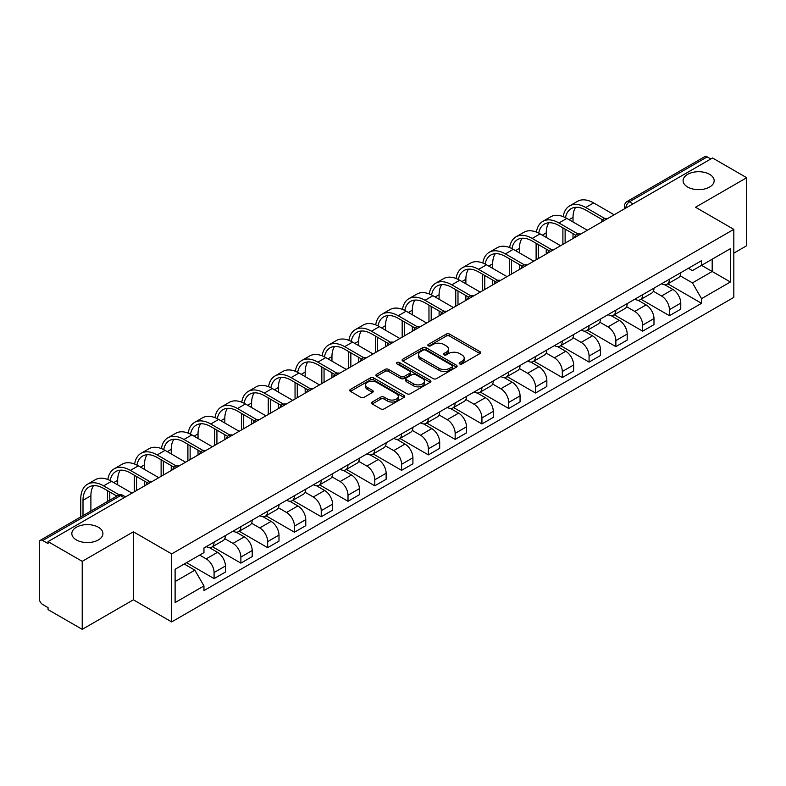 <?xml version="1.0" encoding="UTF-8"?>
<svg xmlns="http://www.w3.org/2000/svg" width="786" height="786" viewBox="0 0 786 786"><rect width="100%" height="100%" fill="white"/><g stroke="black" fill="none" stroke-linecap="round" stroke-linejoin="round"><path stroke-width="1.18" d="M459.663 363.908A1.67 0.963 0 0 0 462.03 363.908L479.932 353.562A2.387 1.375 0 0 0 480.629 352.59A2.387 1.375 0 0 0 479.932 351.617L449.602 334.109A2.387 1.375 0 0 0 446.222 334.109L428.321 344.445A1.67 0.963 0 0 0 427.83 345.123A1.67 0.963 0 0 0 428.321 345.811A1.67 0.963 0 0 0 430.679 345.811L432.998 344.465A7.624 4.402 0 0 1 443.785 344.465L446.31 345.928A7.624 4.402 0 0 1 448.541 349.043A7.624 4.402 0 0 1 446.31 352.157L443.992 353.494A1.67 0.963 0 0 0 443.5 354.172A1.67 0.963 0 0 0 443.992 354.859A1.67 0.963 0 0 0 446.35 354.859L448.668 353.523A7.624 4.402 0 0 1 459.456 353.523L461.981 354.977A7.624 4.402 0 0 1 464.221 358.092A7.624 4.402 0 0 1 461.981 361.206L459.663 362.543A1.67 0.963 0 0 0 459.181 363.22A1.67 0.963 0 0 0 459.663 363.908L459.663 362.543M98.368 527.239A15.543 8.97 0 0 0 81.43 525.294A15.543 8.97 0 0 0 71.831 533.586A15.543 8.97 0 0 0 76.389 539.933A15.543 8.97 0 0 0 93.328 541.878A15.543 8.97 0 0 0 102.917 533.586A15.543 8.97 0 0 0 98.368 527.239M709.611 174.345A15.543 8.97 0 0 0 692.672 172.399A15.543 8.97 0 0 0 683.083 180.682A15.543 8.97 0 0 0 687.632 187.029A15.543 8.97 0 0 0 704.57 188.974A15.543 8.97 0 0 0 714.169 180.682A15.543 8.97 0 0 0 709.611 174.345M372.24 402.019A2.387 1.375 0 0 0 371.542 402.992A2.387 1.375 0 0 0 372.24 403.965L380.748 408.887A2.387 1.375 0 0 0 384.118 408.887L404.014 397.402A2.387 1.375 0 0 0 404.711 396.429A2.387 1.375 0 0 0 404.014 395.456L373.674 377.938A2.387 1.375 0 0 0 370.304 377.938L350.418 389.424A2.387 1.375 0 0 0 349.721 390.396A2.387 1.375 0 0 0 350.418 391.369L360.695 397.303A2.387 1.375 0 0 0 364.065 397.303L372.574 392.391A2.387 1.375 0 0 0 373.271 391.418A2.387 1.375 0 0 0 372.574 390.445L367.475 387.498A6.376 3.684 0 0 1 365.608 384.894A6.376 3.684 0 0 1 369.548 381.495A6.376 3.684 0 0 1 376.494 382.291L396.468 393.825A6.376 3.684 0 0 1 398.335 396.429A6.376 3.684 0 0 1 394.395 399.828A6.376 3.684 0 0 1 387.449 399.033L384.118 397.107A2.387 1.375 0 0 0 380.748 397.107L372.24 402.019L372.24 403.965M171.682 553.904L133.394 531.798L82.225 561.342L48.054 541.613L712.529 157.986L746.7 177.715L695.531 207.249L733.819 229.355L171.682 553.904L171.682 621.913L733.819 297.363L733.819 229.355M433.165 378.626A2.387 1.375 0 0 0 436.535 378.626L456.42 367.141A2.387 1.375 0 0 0 457.118 366.168A2.387 1.375 0 0 0 456.42 365.195L426.091 347.677A2.387 1.375 0 0 0 422.721 347.677L402.825 359.163A2.387 1.375 0 0 0 402.127 360.135A2.387 1.375 0 0 0 402.825 361.108L433.165 378.626M397.687 364.262A1.67 0.963 0 0 1 399.376 364.498L399.376 362.523L430.217 380.326A2.387 1.375 0 0 1 430.915 381.298A2.387 1.375 0 0 1 430.217 382.271L410.331 393.757A2.387 1.375 0 0 1 406.961 393.757L376.622 376.239L385.13 371.365L385.13 369.381L376.622 374.293A2.387 1.375 0 0 0 375.924 375.266A2.387 1.375 0 0 0 376.622 376.239L376.622 374.293M385.13 371.365A2.387 1.375 0 0 1 388.5 371.365L388.5 369.381A2.387 1.375 0 0 0 385.13 369.381M388.5 369.381L400.811 376.484A2.387 1.375 0 0 0 404.181 376.484L409.82 373.222A2.387 1.375 0 0 0 410.518 372.25A2.387 1.375 0 0 0 409.82 371.277L397.018 363.879A1.67 0.963 0 0 1 396.527 363.201A1.67 0.963 0 0 1 397.559 362.307A1.67 0.963 0 0 1 399.376 362.523M82.225 561.342L82.225 629.35L48.054 609.622L48.054 607.637L42.739 604.562A4.854 2.8 -120 0 1 39.3 598.618L39.3 542.507A4.854 2.8 -120 0 1 40.302 540.287L118.087 495.377A4.854 2.8 60 0 1 120.513 495.622L42.739 540.522A4.854 2.8 -120 0 0 40.302 540.287M733.819 253.151L746.7 245.713L746.7 177.715M82.225 629.35L133.394 599.806L171.682 621.913M48.054 541.613L48.054 543.598L42.739 540.522M633.035 203.879L629.429 201.796A4.854 2.8 60 0 0 627.002 201.56L704.777 156.65A4.854 2.8 60 0 1 707.213 156.895L629.429 201.796A4.854 2.8 120 0 0 626 207.75L626 207.946M710.819 158.978L707.213 156.895M669.436 279.217A11.171 6.445 60 0 1 667.118 284.237L678.456 277.694A11.171 6.445 -120 0 0 680.764 272.673M653.353 291.252L661.537 295.978A11.171 6.445 60 0 1 669.436 309.655L680.764 303.111A11.171 6.445 -120 0 0 672.865 289.435L664.76 284.748M680.764 303.111L680.764 309.153L669.436 315.697L641.032 299.299M667.118 284.237A11.171 6.445 60 0 1 661.625 283.726M669.436 309.655L669.436 315.697M642.653 294.681A11.171 6.445 60 0 1 640.335 299.702L651.673 293.158A11.171 6.445 -120 0 0 653.981 288.138M614.239 314.764L642.653 331.161L653.981 324.618L653.981 318.576A11.171 6.445 -120 0 0 646.082 304.899L637.977 300.213M640.335 299.702A11.171 6.445 60 0 1 634.842 299.191M626.57 306.717L634.754 311.433A11.171 6.445 60 0 1 642.653 325.119L642.653 331.161M615.86 310.146A11.171 6.445 60 0 1 613.552 315.166L624.88 308.623A11.171 6.445 -120 0 0 627.199 303.602M587.456 330.228L615.86 346.626L627.199 340.083L627.199 334.04A11.171 6.445 -120 0 0 619.299 320.364L611.184 315.677M613.552 315.166A11.171 6.445 60 0 1 608.05 314.655M599.787 322.172L607.971 326.897A11.171 6.445 60 0 1 615.86 340.584L615.86 346.626M589.078 325.61A11.171 6.445 60 0 1 586.769 330.631L598.097 324.087A11.171 6.445 -120 0 0 600.416 319.067M560.673 345.693L589.078 362.091L600.416 355.547L600.416 349.505A11.171 6.445 -120 0 0 592.516 335.828L584.401 331.142M586.769 330.631A11.171 6.445 60 0 1 581.267 330.12M572.994 337.636L581.178 342.362A11.171 6.445 60 0 1 589.078 356.048L589.078 362.091M562.295 341.075A11.171 6.445 60 0 1 559.986 346.095L571.314 339.552A11.171 6.445 -120 0 0 573.623 334.531M533.89 361.157L562.295 377.555L573.623 371.012L573.623 364.969A11.171 6.445 -120 0 0 565.733 351.283L557.618 346.606M559.986 346.095A11.171 6.445 60 0 1 554.484 345.585M546.211 353.101L554.395 357.827A11.171 6.445 60 0 1 562.295 371.513L562.295 377.555M535.512 356.539A11.171 6.445 60 0 1 533.193 361.56L544.531 355.017A11.171 6.445 -120 0 0 546.84 349.996M507.108 376.622L535.512 393.02L546.84 386.476L546.84 380.434A11.171 6.445 -120 0 0 538.941 366.748L530.835 362.071M533.193 361.56A11.171 6.445 60 0 1 527.701 361.049M519.428 368.565L527.612 373.291A11.171 6.445 60 0 1 535.512 386.977L535.512 393.02M508.729 372.004A11.171 6.445 60 0 1 506.41 377.015L517.748 370.481A11.171 6.445 -120 0 0 520.057 365.461M480.315 392.086L508.729 408.484L520.057 401.941L520.057 395.898A11.171 6.445 -120 0 0 512.158 382.212L504.052 377.535M506.41 377.015A11.171 6.445 60 0 1 500.918 376.514M492.645 384.03L500.829 388.756A11.171 6.445 60 0 1 508.729 402.442L508.729 408.484M481.936 387.469A11.171 6.445 60 0 1 479.627 392.479L490.955 385.946A11.171 6.445 -120 0 0 493.274 380.925M453.532 407.551L481.936 423.949L493.274 417.405L493.274 411.363A11.171 6.445 -120 0 0 485.375 397.677L477.259 393M479.627 392.479A11.171 6.445 60 0 1 474.125 391.978M465.862 399.494L474.046 404.22A11.171 6.445 60 0 1 481.936 417.906L481.936 423.949M455.153 402.933A11.171 6.445 60 0 1 452.844 407.944L464.172 401.41A11.171 6.445 -120 0 0 466.491 396.39M426.749 423.015L455.153 439.413L466.491 432.87L466.491 426.827A11.171 6.445 -120 0 0 458.592 413.141L450.476 408.465M452.844 407.944A11.171 6.445 60 0 1 447.342 407.443M439.069 414.959L447.254 419.685A11.171 6.445 60 0 1 455.153 433.371L455.153 439.413M428.37 418.398A11.171 6.445 60 0 1 426.061 423.408L437.389 416.865A11.171 6.445 -120 0 0 439.698 411.854M399.966 438.48L428.37 454.878L439.698 448.334L439.698 442.292A11.171 6.445 -120 0 0 431.809 428.606L423.693 423.929M426.061 423.408A11.171 6.445 60 0 1 420.559 422.907M412.286 430.423L420.471 435.149A11.171 6.445 60 0 1 428.37 448.835L428.37 454.878M401.587 433.862A11.171 6.445 60 0 1 399.268 438.873L410.606 432.329A11.171 6.445 -120 0 0 412.915 427.319M373.173 453.944L401.587 470.342L412.915 463.799L412.915 457.757A11.171 6.445 -120 0 0 405.016 444.07L396.91 439.394M399.268 438.873A11.171 6.445 60 0 1 393.776 438.372M385.504 445.888L393.688 450.614A11.171 6.445 60 0 1 401.587 464.3L401.587 470.342M374.804 449.327A11.171 6.445 60 0 1 372.485 454.337L383.823 447.794A11.171 6.445 -120 0 0 386.132 442.783M346.39 469.409L374.804 485.807L386.132 479.264L386.132 473.221A11.171 6.445 -120 0 0 378.233 459.535L370.127 454.858M372.485 454.337A11.171 6.445 60 0 1 366.983 453.836M358.721 461.353L366.905 466.078A11.171 6.445 60 0 1 374.804 479.765L374.804 485.807M348.011 464.791A11.171 6.445 60 0 1 345.702 469.802L357.031 463.259A11.171 6.445 -120 0 0 359.349 458.248M319.607 484.874L348.011 501.272L359.349 494.728L359.349 488.686A11.171 6.445 -120 0 0 351.45 474.999L343.335 470.323M345.702 469.802A11.171 6.445 60 0 1 340.2 469.301M331.928 476.817L340.112 481.543A11.171 6.445 60 0 1 348.011 495.219L348.011 501.272M321.228 480.256A11.171 6.445 60 0 1 318.92 485.267L330.248 478.723A11.171 6.445 -120 0 0 332.557 473.712M292.824 500.338L321.228 516.736L332.566 510.193L332.566 504.15A11.171 6.445 -120 0 0 324.667 490.464L316.552 485.787M318.92 485.267A11.171 6.445 60 0 1 313.418 484.765M305.145 492.282L313.329 497.007A11.171 6.445 60 0 1 321.228 510.684L321.228 516.736M294.445 495.72A11.171 6.445 60 0 1 292.127 500.731L303.465 494.188A11.171 6.445 -120 0 0 305.774 489.177M266.041 515.803L294.445 532.201L305.774 525.657L305.774 519.605A11.171 6.445 -120 0 0 297.874 505.929L289.769 501.242M292.127 500.731A11.171 6.445 60 0 1 286.635 500.23M278.362 507.746L286.546 512.472A11.171 6.445 60 0 1 294.445 526.148L294.445 532.201M267.662 511.185A11.171 6.445 60 0 1 265.344 516.196L276.682 509.652A11.171 6.445 -120 0 0 278.991 504.641M239.249 531.267L267.662 547.665L278.991 541.122L278.991 535.07A11.171 6.445 -120 0 0 271.091 521.393L262.986 516.707M265.344 516.196A11.171 6.445 60 0 1 259.852 515.695M251.579 523.211L259.763 527.937A11.171 6.445 60 0 1 267.662 541.613L267.662 547.665M240.87 526.649A11.171 6.445 60 0 1 238.561 531.66L249.889 525.117A11.171 6.445 -120 0 0 252.208 520.106M212.466 546.732L240.88 563.13L252.208 556.586L252.208 550.534A11.171 6.445 -120 0 0 244.308 536.858L236.193 532.171M238.561 531.66A11.171 6.445 60 0 1 233.059 531.159M224.796 538.675L232.98 543.401A11.171 6.445 60 0 1 240.88 557.077L240.88 563.13M214.087 542.114A11.171 6.445 60 0 1 211.778 547.125L223.106 540.581A11.171 6.445 -120 0 0 225.425 535.571M186.528 562.678L214.087 578.594L225.425 572.051L225.425 565.999A11.171 6.445 -120 0 0 217.526 552.322L209.41 547.636M211.778 547.125A11.171 6.445 60 0 1 206.276 546.624M199.664 555.103L206.187 558.866A11.171 6.445 60 0 1 214.087 572.542L214.087 578.594M688.408 268.262L692.446 270.6L730.39 248.69L712.185 259.193L712.185 271.484L692.446 282.891L680.136 275.788M175.111 581.561L194.859 570.164L203.957 585.924L175.111 602.577L175.111 569.27L203.957 552.617L203.957 547.96L701.544 260.687L701.544 265.344L730.39 281.997L701.544 298.651L692.446 282.891M730.39 248.69L730.39 281.997M203.957 585.924L203.957 590.591L701.544 303.308L701.544 298.651M133.394 531.798L133.394 599.806M194.859 570.164L184.209 564.024M667.815 283.834L701.544 303.308M460.331 364.144L461.981 363.191A7.624 4.402 0 0 0 464.221 360.076L464.221 358.092M448.541 349.043L448.541 351.028A7.624 4.402 0 0 1 446.31 354.142L444.66 355.095M479.902 353.582L449.602 336.094A2.387 1.375 0 0 0 446.222 336.094L428.989 346.046M456.391 367.16L426.091 349.662A2.387 1.375 0 0 0 422.721 349.662L402.864 361.128M452.205 366.846A1.67 0.963 0 0 0 452.697 366.168A1.67 0.963 0 0 0 452.205 365.49L425.58 350.114A1.67 0.963 0 0 0 423.222 350.114L420.775 351.519A7.624 4.402 0 0 0 418.545 354.633A7.624 4.402 0 0 0 420.775 357.748L438.981 368.261A7.624 4.402 0 0 0 449.769 368.261L452.205 366.846L452.205 368.83A1.67 0.963 0 0 0 452.697 368.153L452.697 366.168M418.545 354.633L418.545 356.618A7.624 4.402 0 0 0 420.775 359.733L420.775 357.748M452.205 368.83L449.769 370.245A7.624 4.402 0 0 1 438.981 370.245L420.775 359.733M388.5 371.365L400.811 378.469A2.387 1.375 0 0 0 404.181 378.469L409.82 375.207A2.387 1.375 0 0 0 410.518 374.234L410.518 372.25M399.376 364.498L430.188 382.291M413.574 383.853A6.376 3.684 0 0 0 420.52 384.649A6.376 3.684 0 0 0 424.46 381.249A6.376 3.684 0 0 0 422.593 378.646L415.558 374.588A2.387 1.375 0 0 0 412.178 374.588L406.539 377.84A2.387 1.375 0 0 0 405.841 378.813A2.387 1.375 0 0 0 406.539 379.785L413.574 383.853L413.574 385.838A6.376 3.684 0 0 0 420.52 386.633A6.376 3.684 0 0 0 424.46 383.234L424.46 381.249M405.841 378.813L405.841 380.797A2.387 1.375 0 0 0 406.539 381.77L406.539 379.785M413.574 385.838L406.539 381.77M398.335 396.429L398.335 398.414A6.376 3.684 0 0 1 394.395 401.813A6.376 3.684 0 0 1 387.449 401.017L384.118 399.091A2.387 1.375 0 0 0 380.748 399.091L372.269 403.984M365.608 384.894L365.608 386.879A6.376 3.684 0 0 0 367.475 389.483L367.475 387.498M372.574 390.445L372.574 392.391L367.475 389.483M403.975 397.421L373.674 379.923A2.387 1.375 0 0 0 370.304 379.923L350.448 391.389M565.507 217.673A29.141 16.82 60 0 1 571.167 208.634A29.141 16.82 60 0 1 585.737 210.078L602.607 219.815M614.151 214.784L593.627 202.935A32.295 18.648 -120 0 0 577.484 201.344L569.585 205.903A32.295 18.648 -120 0 0 563.189 216.631M604.817 218.518L585.737 207.504A32.295 18.648 -120 0 0 569.585 205.903M562.894 227.822L562.894 244.377M565.124 243.09L565.124 229.109M573.023 238.531L573.023 233.668M573.023 221.976L573.023 217.417A29.141 16.82 60 0 1 575.657 207.298M538.715 233.137A29.141 16.82 60 0 1 544.374 224.098A29.141 16.82 60 0 1 558.944 225.543L575.824 235.279M587.368 230.249L566.844 218.4A32.295 18.648 -120 0 0 550.701 216.808L542.802 221.367A32.295 18.648 -120 0 0 536.406 232.096M578.034 233.982L558.944 222.969A32.295 18.648 -120 0 0 542.802 221.367M536.111 243.287L536.111 259.842M538.341 258.555L538.341 244.574M546.241 253.996L546.241 249.133M546.241 237.441L546.241 232.882A29.141 16.82 60 0 1 548.874 222.762M511.932 248.602A29.141 16.82 60 0 1 517.591 239.563A29.141 16.82 60 0 1 532.161 241.007L549.031 250.744M560.575 245.713L540.061 233.864A32.295 18.648 -120 0 0 523.908 232.273L516.019 236.832A32.295 18.648 -120 0 0 509.623 247.561M551.251 249.447L532.161 238.433A32.295 18.648 -120 0 0 516.019 236.832M509.328 258.751L509.328 275.306M511.558 274.019L511.558 260.038M519.458 269.46L519.458 264.597M519.458 252.905L519.458 248.347A29.141 16.82 60 0 1 522.091 238.227M485.149 264.067A29.141 16.82 60 0 1 490.808 255.028A29.141 16.82 60 0 1 505.378 256.472L522.248 266.208M533.792 261.178L513.278 249.329A32.295 18.648 -120 0 0 497.125 247.737L489.226 252.296A32.295 18.648 -120 0 0 482.84 263.025M524.468 264.911L505.378 253.888A32.295 18.648 -120 0 0 489.226 252.296M482.545 274.216L482.545 290.771M484.775 289.484L484.775 275.503M492.675 284.915L492.675 280.062M492.675 268.37L492.675 263.801A29.141 16.82 60 0 1 495.298 253.691M458.366 279.531A29.141 16.82 60 0 1 464.025 270.492A29.141 16.82 60 0 1 478.595 271.936L495.465 281.673M507.009 276.643L486.495 264.794A32.295 18.648 -120 0 0 470.342 263.202L462.443 267.761A32.295 18.648 -120 0 0 456.047 278.49M497.685 280.376L478.595 269.352A32.295 18.648 -120 0 0 462.443 267.761M455.752 289.68L455.752 306.235M457.992 304.948L457.992 290.967M465.882 300.38L465.882 295.526M465.882 283.834L465.882 279.266A29.141 16.82 60 0 1 468.515 269.156M431.573 294.996A29.141 16.82 60 0 1 437.242 285.957A29.141 16.82 60 0 1 451.803 287.401L468.682 297.137M480.226 292.107L459.702 280.258A32.295 18.648 -120 0 0 443.559 278.657L435.66 283.225A32.295 18.648 -120 0 0 429.264 293.954M470.893 295.841L451.803 284.817A32.295 18.648 -120 0 0 435.66 283.225M428.969 305.145L428.969 321.7M431.2 320.413L431.2 306.432M439.099 315.844L439.099 310.991M439.099 299.289L439.099 294.73A29.141 16.82 60 0 1 441.732 284.62M404.79 310.46A29.141 16.82 60 0 1 410.449 301.421A29.141 16.82 60 0 1 425.02 302.865L441.899 312.602M453.434 307.572L432.919 295.723A32.295 18.648 -120 0 0 416.776 294.121L408.877 298.69A32.295 18.648 -120 0 0 402.481 309.419M444.11 311.305L425.02 300.281A32.295 18.648 -120 0 0 408.877 298.69M402.186 320.609L402.186 337.165M404.417 335.868L404.417 321.896M412.316 331.309L412.316 326.455M412.316 314.754L412.316 310.195A29.141 16.82 60 0 1 414.949 300.085M378.007 325.925A29.141 16.82 60 0 1 383.666 316.886A29.141 16.82 60 0 1 398.237 318.33L415.106 328.067M426.651 323.036L406.136 311.187A32.295 18.648 -120 0 0 389.984 309.586L382.094 314.154A32.295 18.648 -120 0 0 375.698 324.883M417.327 326.77L398.237 315.746A32.295 18.648 -120 0 0 382.094 314.154M375.403 336.074L375.403 352.629M377.634 351.332L377.634 337.361M385.533 346.773L385.533 341.92M385.533 330.218L385.533 325.659A29.141 16.82 60 0 1 388.166 315.55M351.224 341.389A29.141 16.82 60 0 1 356.883 332.35A29.141 16.82 60 0 1 371.454 333.795L388.323 343.531M399.868 338.501L379.353 326.652A32.295 18.648 -120 0 0 363.201 325.05L355.301 329.619A32.295 18.648 -120 0 0 348.905 340.348M390.544 342.234L371.454 331.211A32.295 18.648 -120 0 0 355.301 329.619M348.62 351.538L348.62 368.094M350.851 366.797L350.851 352.826M358.75 362.238L358.75 357.384M358.75 345.683L358.75 341.124A29.141 16.82 60 0 1 361.373 331.014M324.441 356.854A29.141 16.82 60 0 1 330.1 347.815A29.141 16.82 60 0 1 344.671 349.259L361.54 358.996M373.085 353.965L352.56 342.116A32.295 18.648 -120 0 0 336.418 340.515L328.519 345.074A32.295 18.648 -120 0 0 322.122 355.812M363.761 357.699L344.671 346.675A32.295 18.648 -120 0 0 328.519 345.074M321.828 367.003L321.828 383.558M324.058 382.261L324.058 368.29M331.957 377.702L331.957 372.849M331.957 361.147L331.957 356.589A29.141 16.82 60 0 1 334.59 346.479M297.648 372.318A29.141 16.82 60 0 1 303.317 363.279A29.141 16.82 60 0 1 317.878 364.724L334.757 374.46M346.302 369.43L325.777 357.581A32.295 18.648 -120 0 0 309.635 355.979L301.736 360.538A32.295 18.648 -120 0 0 295.34 371.277M336.968 373.163L317.878 362.14A32.295 18.648 -120 0 0 301.736 360.538M295.045 382.468L295.045 399.023M297.275 397.726L297.275 383.755M305.174 393.167L305.174 388.313M305.174 376.612L305.174 372.053A29.141 16.82 60 0 1 307.807 361.943M270.865 387.783A29.141 16.82 60 0 1 276.525 378.744A29.141 16.82 60 0 1 291.095 380.188L307.965 389.925M319.509 384.894L298.994 373.045A32.295 18.648 -120 0 0 282.852 371.444L274.953 376.003A32.295 18.648 -120 0 0 268.557 386.741M310.185 388.628L291.095 377.604A32.295 18.648 -120 0 0 274.953 376.003M268.262 397.932L268.262 414.477M270.492 413.19L270.492 399.219M278.391 408.632L278.391 403.778M278.391 392.076L278.391 387.518A29.141 16.82 60 0 1 281.024 377.408M244.082 403.247A29.141 16.82 60 0 1 249.742 394.208A29.141 16.82 60 0 1 264.312 395.643L281.182 405.389M292.726 400.359L272.211 388.51A32.295 18.648 -120 0 0 256.059 386.909L248.16 391.467A32.295 18.648 -120 0 0 241.774 402.206M283.402 404.092L264.312 393.069A32.295 18.648 -120 0 0 248.16 391.467M241.479 413.397L241.479 429.942M243.709 428.655L243.709 414.684M251.608 424.096L251.608 419.243M251.608 407.541L251.608 402.982A29.141 16.82 60 0 1 254.242 392.872M217.3 418.712A29.141 16.82 60 0 1 222.959 409.673A29.141 16.82 60 0 1 237.529 411.107L254.399 420.854M265.943 415.823L245.429 403.975A32.295 18.648 -120 0 0 229.276 402.373L221.377 406.932A32.295 18.648 -120 0 0 214.981 417.671M256.619 419.557L237.529 408.533A32.295 18.648 -120 0 0 221.377 406.932M214.686 428.851L214.686 445.407M216.926 444.119L216.926 430.148M224.825 439.561L224.825 434.707M224.825 423.006L224.825 418.447A29.141 16.82 60 0 1 227.449 408.337M190.517 434.177A29.141 16.82 60 0 1 196.176 425.138A29.141 16.82 60 0 1 210.746 426.572L227.616 436.318M239.16 431.288L218.636 419.439A32.295 18.648 -120 0 0 202.493 417.838L194.594 422.396A32.295 18.648 -120 0 0 188.198 433.135M229.826 435.022L210.746 423.998A32.295 18.648 -120 0 0 194.594 422.396M187.903 444.316L187.903 460.871M190.133 459.584L190.133 445.613M198.033 455.025L198.033 450.172M198.033 438.47L198.033 433.911A29.141 16.82 60 0 1 200.666 423.801M163.724 449.641A29.141 16.82 60 0 1 169.383 440.602A29.141 16.82 60 0 1 183.953 442.037L200.833 451.783M212.377 446.753L191.853 434.904A32.295 18.648 -120 0 0 175.71 433.302L167.811 437.861A32.295 18.648 -120 0 0 161.415 448.6M203.043 450.486L183.953 439.462A32.295 18.648 -120 0 0 167.811 437.861M161.12 459.781L161.12 476.336M163.35 475.049L163.35 461.077M171.25 470.49L171.25 465.636M171.25 453.935L171.25 449.376A29.141 16.82 60 0 1 173.883 439.266M136.941 465.106A29.141 16.82 60 0 1 142.6 456.057A29.141 16.82 60 0 1 157.171 457.501L174.04 467.248M185.584 462.217L165.07 450.368A32.295 18.648 -120 0 0 148.918 448.767L141.028 453.325A32.295 18.648 -120 0 0 134.632 464.064M176.261 465.951L157.171 454.927A32.295 18.648 -120 0 0 141.028 453.325M134.337 475.245L134.337 491.8M136.567 490.513L136.567 476.542M144.467 485.954L144.467 481.101M144.467 469.399L144.467 464.84A29.141 16.82 60 0 1 147.1 454.73M110.158 480.57A29.141 16.82 60 0 1 115.817 471.521A29.141 16.82 60 0 1 130.388 472.966L147.257 482.712M158.801 477.682L138.287 465.833A32.295 18.648 -120 0 0 122.135 464.231L114.235 468.79A32.295 18.648 -120 0 0 107.849 479.529M149.478 481.415L130.388 470.392A32.295 18.648 -120 0 0 114.235 468.79M107.554 490.71L107.554 501.458M109.785 500.171L109.785 492.007M117.684 484.864L117.684 480.305A29.141 16.82 60 0 1 120.307 470.195M83.002 515.636L83.002 500.328A29.141 16.82 60 0 1 89.034 486.986A29.141 16.82 60 0 1 103.605 488.43L116.859 496.084M132.019 493.146L111.504 481.297A32.295 18.648 -120 0 0 95.352 479.696L87.452 484.255A32.295 18.648 -120 0 0 80.762 499.041L80.762 516.923M119.256 494.895L103.605 485.856A32.295 18.648 -120 0 0 87.452 484.255M90.891 511.077L90.891 495.77A29.141 16.82 60 0 1 93.524 485.65M626.167 207.848L626 207.75A4.854 2.8 0 0 1 624.575 205.765L624.575 208.771M240.88 557.077L252.208 550.534M267.662 541.613L278.991 535.07M294.445 526.148L305.774 519.605M321.228 510.684L332.566 504.15M348.011 495.219L359.349 488.686M374.804 479.765L386.132 473.221M401.587 464.3L412.915 457.757M428.37 448.835L439.698 442.292M455.153 433.371L466.491 426.827M481.936 417.906L493.274 411.363M508.729 402.442L520.057 395.898M535.512 386.977L546.84 380.434M562.295 371.513L573.623 364.969M589.078 356.048L600.416 349.505M615.86 340.584L627.199 334.04M642.653 325.119L653.981 318.576M214.087 572.542L225.425 565.999M206.187 558.866L217.526 552.322M232.98 543.401L244.308 536.858M259.763 527.937L271.091 521.393M286.546 512.472L297.874 505.929M313.329 497.007L324.667 490.464M340.112 481.543L351.45 474.999M366.905 466.078L378.233 459.535M393.688 450.614L405.016 444.07M420.471 435.149L431.809 428.606M447.254 419.685L458.592 413.141M474.046 404.22L485.375 397.677M500.829 388.756L512.158 382.212M527.612 373.291L538.941 366.748M554.395 357.827L565.733 351.283M581.178 342.362L592.516 335.828M607.971 326.897L619.299 320.364M634.754 311.433L646.082 304.899M661.537 295.978L672.865 289.435M607.156 218.822A4.854 2.8 120 0 0 605.004 220.06M580.363 234.287A4.854 2.8 120 0 0 578.221 235.525M553.58 249.751A4.854 2.8 120 0 0 551.438 250.989M526.797 265.216A4.854 2.8 120 0 0 524.655 266.454M500.014 280.681A4.854 2.8 120 0 0 497.862 281.919M473.221 296.145A4.854 2.8 120 0 0 471.079 297.383M446.438 311.61A4.854 2.8 120 0 0 444.296 312.848M419.655 327.074A4.854 2.8 120 0 0 417.513 328.312M392.872 342.539A4.854 2.8 120 0 0 390.73 343.777M366.089 358.003A4.854 2.8 120 0 0 363.938 359.241M339.297 373.468A4.854 2.8 120 0 0 337.155 374.706M312.514 388.932A4.854 2.8 120 0 0 310.372 390.17M285.731 404.397A4.854 2.8 120 0 0 283.589 405.635M258.948 419.862A4.854 2.8 120 0 0 256.796 421.1M232.165 435.326A4.854 2.8 120 0 0 230.013 436.564M205.372 450.791A4.854 2.8 120 0 0 203.23 452.029M178.589 466.255A4.854 2.8 120 0 0 176.447 467.493M151.806 481.72A4.854 2.8 120 0 0 149.664 482.958M124.119 497.705L120.513 495.622A4.854 2.8 120 0 1 122.94 495.377A4.854 4.854 0 0 0 118.087 495.377M461.981 363.191L461.981 361.206M443.992 354.859L443.992 353.494M446.31 354.142L446.31 352.157M428.321 345.811L428.321 344.445M446.222 336.094L446.222 334.109M449.602 336.094L449.602 334.109M479.932 353.562L479.932 351.617M402.825 361.108L402.825 359.163M422.721 349.662L422.721 347.677M426.091 349.662L426.091 347.677M456.42 367.141L456.42 365.195M438.981 370.245L438.981 368.261M449.769 370.245L449.769 368.261M400.811 378.469L400.811 376.484M404.181 378.469L404.181 376.484M409.82 375.207L409.82 373.222M430.217 382.271L430.217 380.326M380.748 399.091L380.748 397.107M384.118 399.091L384.118 397.107M387.449 401.017L387.449 399.033M350.418 391.369L350.418 389.424M370.304 379.923L370.304 377.938M373.674 379.923L373.674 377.938M404.014 397.402L404.014 395.456M585.737 207.504L593.627 202.935M569.074 219.697L573.023 217.417M558.944 222.969L566.844 218.4M542.291 235.161L546.241 232.882M532.161 238.433L540.061 233.864M515.508 250.626L519.458 248.347M505.378 253.888L513.278 249.329M488.725 266.09L492.675 263.801M478.595 269.352L486.495 264.794M461.942 281.545L465.882 279.266M451.803 284.817L459.702 280.258M435.149 297.01L439.099 294.73M425.02 300.281L432.919 295.723M408.366 312.474L412.316 310.195M398.237 315.746L406.136 311.187M381.583 327.939L385.533 325.659M371.454 331.211L379.353 326.652M354.8 343.403L358.75 341.124M344.671 346.675L352.56 342.116M328.008 358.868L331.957 356.589M317.878 362.14L325.777 357.581M301.225 374.333L305.174 372.053M291.095 377.604L298.994 373.045M274.442 389.797L278.391 387.518M264.312 393.069L272.211 388.51M247.659 405.262L251.608 402.982M237.529 408.533L245.429 403.975M220.876 420.726L224.825 418.447M210.746 423.998L218.636 419.439M194.083 436.191L198.033 433.911M183.953 439.462L191.853 434.904M167.3 451.655L171.25 449.376M157.171 454.927L165.07 450.368M140.517 467.12L144.467 464.84M130.388 470.392L138.287 465.833M113.734 482.584L117.684 480.305M103.605 485.856L111.504 481.297M83.002 500.328L90.891 495.77M607.558 218.587A4.854 4.854 0 0 0 601.329 222.183M580.775 234.051A4.854 4.854 0 0 0 574.546 237.647M553.992 249.516A4.854 4.854 0 0 0 547.763 253.112M527.21 264.98A4.854 4.854 0 0 0 520.98 268.576M500.427 280.445A4.854 4.854 0 0 0 494.188 284.041M473.634 295.909A4.854 4.854 0 0 0 467.405 299.505M446.851 311.374A4.854 4.854 0 0 0 440.622 314.97M420.068 326.838A4.854 4.854 0 0 0 413.839 330.434M393.285 342.303A4.854 4.854 0 0 0 387.056 345.899M366.502 357.768A4.854 4.854 0 0 0 360.263 361.364M339.709 373.232A4.854 4.854 0 0 0 333.48 376.828M312.926 388.697A4.854 4.854 0 0 0 306.697 392.293M286.143 404.161A4.854 4.854 0 0 0 279.914 407.757M259.36 419.626A4.854 4.854 0 0 0 253.121 423.222M232.568 435.09A4.854 4.854 0 0 0 226.339 438.686M205.785 450.555A4.854 4.854 0 0 0 199.556 454.151M179.002 466.019A4.854 4.854 0 0 0 172.773 469.615M152.219 481.484A4.854 4.854 0 0 0 145.99 485.08M125.544 496.88L122.94 495.377M627.002 201.56A4.854 4.854 0 0 0 624.575 205.765"/></g></svg>
